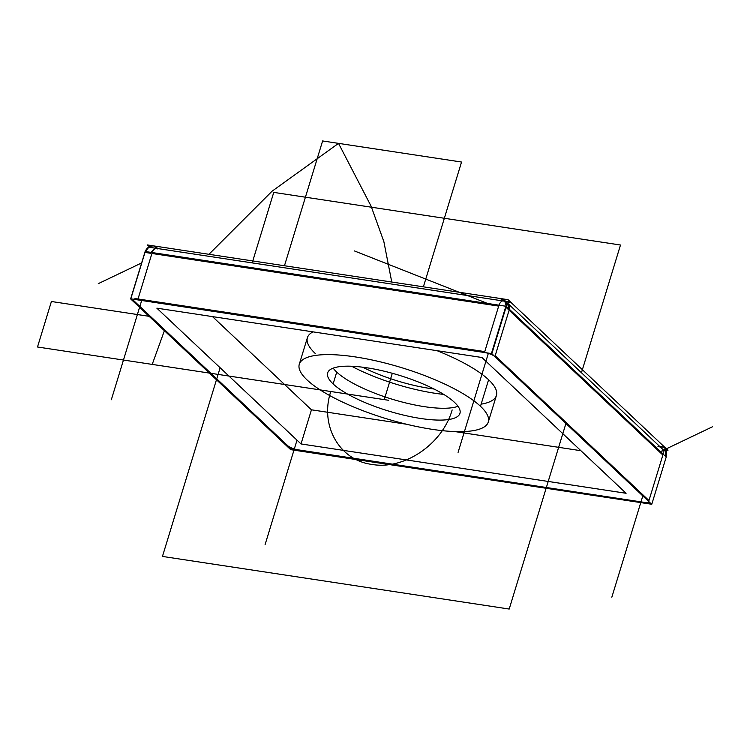 <?xml version="1.0" encoding="UTF-8"?>
<svg xmlns="http://www.w3.org/2000/svg" width="750" height="750" viewBox="0 0 750 750"><rect width="100%" height="100%" fill="white"/><g stroke="black" fill="none" stroke-linecap="round" stroke-linejoin="round"><path stroke-width="1.12" d="M458.006 406.303A69.178 18.647 17 0 1 397.312 400.716A69.178 18.647 17 0 1 336.731 372.094L333.113 383.925A69.178 18.647 -163 0 0 404.859 415.416A69.178 18.647 -163 0 0 459.947 413.363A69.178 18.647 -163 0 0 454.472 402.347A69.178 18.647 -163 0 0 382.716 370.856A69.178 18.647 -163 0 0 327.638 372.909A69.178 18.647 -163 0 0 333.113 383.925L336.731 372.094A69.178 18.647 17 0 1 333.188 368.137A69.178 18.647 17 0 0 336.731 372.094A69.178 18.647 17 0 0 397.312 400.716A69.178 18.647 17 0 0 458.006 406.303M362.691 367.209A69.178 18.647 -163 0 0 434.081 389.034A69.178 18.647 17 0 1 362.691 367.209M443.747 394.406A82.359 22.2 17 0 1 351.666 366.253A82.359 22.2 -163 0 0 443.747 394.406M481.134 404.156A98.822 26.644 -163 0 0 488.597 379.744A98.822 26.644 -163 0 0 436.997 350.672A98.822 26.644 17 0 1 488.597 379.744L480.478 406.294A98.822 26.644 -163 0 0 377.972 361.303A98.822 26.644 -163 0 0 299.288 364.237A98.822 26.644 -163 0 0 307.106 379.978A98.822 26.644 -163 0 0 432.234 429.337A98.822 26.644 -163 0 0 480.478 406.294A98.822 26.644 -163 0 0 355.35 356.925A98.822 26.644 -163 0 0 307.106 379.978A98.822 26.644 -163 0 0 409.613 424.969A98.822 26.644 -163 0 0 488.297 422.025A98.822 26.644 -163 0 0 480.478 406.294L488.597 379.744A98.822 26.644 17 0 1 496.416 395.484L488.297 422.025M454.472 402.347A69.178 18.647 17 0 1 420.703 418.481A69.178 18.647 17 0 1 333.113 383.925A69.178 18.647 17 0 1 366.881 367.791A69.178 18.647 17 0 1 454.472 402.347M299.288 364.237L307.397 337.697A98.822 26.644 17 0 1 313.059 331.866A98.822 26.644 -163 0 0 315.216 353.438M580.894 450.703L454.828 431.569L580.894 450.703M406.603 424.256L311.447 409.809L212.484 316.603L311.447 409.809L301.012 443.944L626.091 493.275L481.931 357.497L626.091 493.275L301.012 443.944L156.853 308.166L301.012 443.944L311.447 409.809L406.603 424.256M298.181 449.841A8.231 2.222 17 0 1 287.756 445.725A8.231 2.222 -163 0 0 298.181 449.841A8.231 2.222 -163 0 1 287.756 445.725L287.475 446.634L287.756 445.725A8.231 2.222 -163 0 0 298.181 449.841A8.231 2.222 -163 0 1 287.756 445.725M287.503 445.491L134.288 301.172M484.763 351.6L498.675 306.094L151.922 253.472L138.009 298.978L484.763 351.6L498.675 306.094L151.922 253.472L138.009 298.978L484.763 351.6L498.675 306.094L151.922 253.472L138.009 298.978L484.763 351.6L498.675 306.094L151.922 253.472L138.009 298.978L484.763 351.6L498.675 306.094L151.922 253.472L138.009 298.978L484.763 351.6L498.675 306.094L151.922 253.472L138.009 298.978A8.231 2.222 -163 0 0 133.997 300.9A8.231 2.222 -163 0 1 133.387 300.094M495.188 355.706L648.956 500.541L662.869 455.034L509.1 310.209L495.188 355.706L648.956 500.541L662.869 455.034L509.1 310.209L495.188 355.706L648.956 500.541L662.869 455.034L509.1 310.209L495.188 355.706L648.956 500.541L662.869 455.034L509.1 310.209L495.188 355.706L648.956 500.541L662.869 455.034L509.1 310.209L495.188 355.706L509.1 310.209L662.869 455.034L509.1 310.209M644.934 502.463A8.231 2.222 -163 0 0 649.416 502.144A8.231 2.222 -163 0 1 644.934 502.463L644.653 503.372L644.934 502.463A8.231 2.222 -163 0 0 649.416 502.144A8.231 2.222 17 0 1 644.934 502.463A8.231 2.222 -163 0 0 649.284 502.247M644.306 502.369L298.781 449.934M481.931 357.497L156.853 308.166L481.931 357.497M663.094 454.078A8.231 6.966 133.3 0 0 657.956 446.353A8.231 6.966 133.3 0 1 663.094 454.078A8.231 6.966 -46.7 0 0 657.956 446.353A8.231 6.966 133.3 0 1 663.094 454.078A8.231 6.966 -46.7 0 0 661.284 447.947A8.231 6.966 133.3 0 1 663.094 454.078A8.231 6.966 -46.7 0 0 661.284 447.947L507.525 303.113M509.334 309.253A8.231 6.966 -46.7 0 0 507.628 303.216A8.231 6.966 133.3 0 1 509.334 309.253A8.231 6.966 -46.7 0 0 507.628 303.216A8.231 6.966 133.3 0 1 509.334 309.253A8.231 6.966 133.3 0 0 507.628 303.216A8.231 6.966 133.3 0 1 509.334 309.253A8.231 6.966 133.3 0 0 507.628 303.216L664.359 450.844M498.984 305.184A8.231 3.797 -81.4 0 1 503.109 300.966A8.231 3.797 98.6 0 0 498.984 305.184A8.231 3.797 -81.4 0 1 503.109 300.966A8.231 3.797 98.6 0 0 498.984 305.184A8.231 3.797 -81.4 0 1 503.119 300.966A8.231 3.797 98.6 0 0 498.984 305.184A8.231 3.797 98.6 0 1 503.119 300.966L156.366 248.344A8.231 3.797 98.6 0 0 152.231 252.562A8.231 3.797 -81.4 0 1 156.366 248.344A8.231 3.797 98.6 0 0 152.231 252.562A8.231 3.797 -81.4 0 1 157.444 248.906A8.231 3.797 98.6 0 0 152.231 252.562A8.231 3.797 98.6 0 1 157.444 248.906A8.231 3.797 98.6 0 0 152.231 252.562M666.103 450.019L667.969 450.3L508.059 299.681L147.441 244.959L149.503 246.9M505.406 307.8L505.425 307.8A8.231 3.797 -81.4 0 1 510.047 302.016A8.231 3.797 -81.4 0 1 511.397 302.859L508.509 302.428M144.806 253.078A8.231 3.797 -81.4 0 1 148.809 247.312M155.006 248.138L150.881 252.356M150.572 253.266L145.097 252.431M145.406 251.531L148.697 247.378M483.881 352.416L483.881 352.425A8.231 2.222 17 0 1 495.159 356.869L495.159 356.869M509.344 309.413L507.591 315.15M497.166 311.034L498.919 305.297M491.841 353.719L506.306 306.403L666.216 457.022L651.75 504.347L491.841 353.719M503.034 300.956L500.494 298.566A8.231 6.966 -46.7 0 1 504.45 300.216A8.231 6.966 -46.7 0 1 505.8 307.95L505.828 307.969M666.169 456.975A8.231 6.966 -46.7 0 0 666.3 455.766A8.231 3.797 98.6 0 0 664.612 447.178L659.681 446.428M504.469 300.244L501.169 298.678L504.6 301.191M507.572 303.272L508.734 308.691M508.5 309.637L506.072 307.359M506.306 306.403L504.497 300.262L506.925 302.55M648.384 501.169L648.375 501.188A8.231 2.222 17 0 1 649.322 502.762A8.231 2.222 17 0 1 644.025 503.269M661.35 459.984L663.113 454.237M291.234 448.837L290.972 449.7L651.647 504.244M665.981 456.806L664.781 447.394L659.316 446.559M298.509 450.834A8.231 2.222 17 0 1 287.231 446.381M145.106 251.588L130.641 298.912L290.55 449.531L290.822 448.659M144.741 253.228L144.656 253.144A8.231 6.966 133.3 0 1 154.978 246.131L157.519 248.522M138.366 299.981L138.366 299.991A8.231 2.222 17 0 0 133.059 300.497A8.231 2.222 17 0 0 134.016 302.072M152.166 252.675L150.412 258.422M130.8 298.837L145.266 251.512L505.884 306.234L491.419 353.559L130.8 298.837M252.197 262.884L273.75 192.394L252.197 262.884L273.75 192.394L620.494 245.016L581.447 372.741M565.922 423.506L509.203 609.047L565.922 423.506L509.203 609.047L162.45 556.425L220.134 367.762M273.75 192.394L620.494 245.016L273.75 192.394M509.203 609.047L162.45 556.425L509.203 609.047M330.787 391.509C319.547 425.428 339.3 460.378 372 464.428C404.156 470.222 442.584 444.094 452.156 409.931C442.584 444.094 404.156 470.222 372 464.428C339.3 460.378 319.547 425.428 330.787 391.509C319.547 425.428 339.3 460.378 372 464.428C404.156 470.222 442.584 444.094 452.156 409.931M508.847 302.231L511.134 302.578L508.847 302.231M388.697 400.294L249.769 379.219L388.697 400.294M284.466 265.753L322.613 140.953L461.541 162.037L423.384 286.828L461.541 162.037L423.384 286.828L461.541 162.037L423.384 286.828L461.541 162.037L423.384 286.828L461.541 162.037L423.384 286.828L461.541 162.037L423.384 286.828L461.541 162.037L423.384 286.828L461.541 162.037L423.384 286.828L461.541 162.037L423.384 286.828L461.541 162.037L423.384 286.828L461.541 162.037L423.384 286.828L461.541 162.037L423.384 286.828L461.541 162.037L322.613 140.953L461.541 162.037L322.613 140.953L461.541 162.037L322.613 140.953L461.541 162.037L322.613 140.953L461.541 162.037L322.613 140.953L461.541 162.037L322.613 140.953L461.541 162.037L322.613 140.953L461.541 162.037L322.613 140.953L461.541 162.037L322.613 140.953L461.541 162.037L322.613 140.953L461.541 162.037L322.613 140.953L461.541 162.037L322.613 140.953L284.466 265.753M491.447 304.997L354.413 250.931M379.153 398.85L152.203 364.406L164.391 330.703L152.203 364.406L164.391 330.703L152.203 364.406L164.391 330.703L152.203 364.406L164.391 330.703L152.203 364.406L164.391 330.703L152.203 364.406L164.391 330.703L152.203 364.406L379.153 398.85M208.969 254.297L272.109 191.175L338.522 143.372L371.109 206.203L383.859 241.622L391.772 282.037L383.859 241.622L371.109 206.203L338.522 143.372L371.109 206.203L383.859 241.622L391.772 282.037L383.859 241.622L371.109 206.203L338.522 143.372L371.109 206.203L383.859 241.622L391.772 282.037L383.859 241.622L371.109 206.203L338.522 143.372L371.109 206.203L383.859 241.622L391.772 282.037L383.859 241.622L371.109 206.203L338.522 143.372L371.109 206.203L383.859 241.622L391.772 282.037L383.859 241.622L371.109 206.203L338.522 143.372L371.109 206.203L383.859 241.622L391.772 282.037L383.859 241.622L371.109 206.203L338.522 143.372L272.109 191.175L208.969 254.297L272.109 191.175L338.522 143.372L272.109 191.175L208.969 254.297L272.109 191.175L338.522 143.372L272.109 191.175L208.969 254.297L272.109 191.175L338.522 143.372L272.109 191.175L208.969 254.297L272.109 191.175L338.522 143.372L272.109 191.175L208.969 254.297L272.109 191.175L338.522 143.372L272.109 191.175L208.969 254.297M488.334 353.4L458.081 452.362M509.381 309.3L494.916 356.616L509.381 309.3M51.413 301.5L150.609 316.547L51.413 301.5L150.609 316.547L51.413 301.5L150.609 316.547L51.413 301.5L150.609 316.547L51.413 301.5L150.609 316.547L51.413 301.5L150.609 316.547L51.413 301.5L37.5 346.997L51.413 301.5M392.297 373.284L384.253 399.619L37.5 346.997L384.253 399.619L37.5 346.997L384.253 399.619L37.5 346.997L384.253 399.619L37.5 346.997L384.253 399.619L37.5 346.997L384.253 399.619L37.5 346.997L384.253 399.619L392.297 373.284M501.122 298.631L503.7 301.059L501.122 298.631M659.663 452.016L712.5 426.769M642.806 495.919L611.841 597.188M648.956 500.541L662.869 455.034L648.956 500.541M664.894 447.403L659.916 446.653L664.894 447.403M297.009 440.175L265.097 544.575M156.947 248.438L154.369 246.009L156.947 248.438M141.638 262.931L98.269 283.659M157.706 248.063L157.566 248.531M141.675 300.487L111.328 399.741M152.203 252.562L137.737 299.887L152.203 252.562M138.009 298.978A8.231 2.222 -163 0 0 133.997 300.9A8.231 2.222 -163 0 1 138.009 298.978M133.059 300.497L133.341 299.587M149.428 247.294L505.359 301.303M505.65 301.35L510.047 302.016M649.491 502.219L649.322 502.762"/></g></svg>
